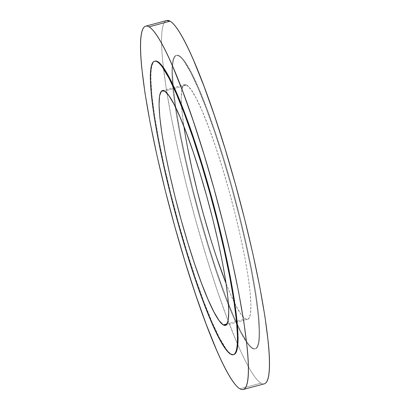 <?xml version="1.0" encoding="UTF-8"?>
<svg xmlns="http://www.w3.org/2000/svg" width="410" height="410" viewBox="0 0 410 410"><rect width="100%" height="100%" fill="white"/><g stroke="black" fill="none" stroke-linecap="round" stroke-linejoin="round"><path stroke-width="0.31" stroke-dasharray="2.05 1.54" d="M166.747 20.5A188.108 23.903 -105 0 0 163.395 67.629A188.108 23.903 -105 0 0 237.815 344.733A188.108 23.903 -105 0 0 260.996 383.155L239.927 388.813L260.996 383.155C259.084 382.043 256.901 379.783 254.446 376.375C251.991 372.967 249.306 368.472 246.4 362.901C243.494 357.325 240.414 350.776 237.17 343.247L227.104 318.17L216.598 288.64L206.051 255.784L195.867 220.872L186.437 185.238L178.13 150.255L171.257 117.265L166.086 87.54L162.816 62.217C162.058 54.602 161.642 47.955 161.571 42.276C161.499 36.603 161.776 32 162.401 28.48C163.021 24.959 163.979 22.586 165.271 21.361L166.65 20.526M252.806 348.203L252.252 348.351A151.936 19.306 75 0 1 237.513 326.068A151.936 19.306 75 0 1 172.487 83.932A151.936 19.306 75 0 1 176.126 55.437A151.936 19.306 75 0 1 178.816 55.991L179.37 55.842A151.936 19.306 -105 0 0 176.684 55.288A151.936 19.306 -105 0 0 173.174 85.382A151.936 19.306 -105 0 0 237.38 324.469A151.936 19.306 -105 0 0 252.806 348.203C254.349 349.1 255.645 349.053 256.686 348.064C257.731 347.07 258.505 345.153 259.007 342.309C259.51 339.465 259.73 335.754 259.673 331.167L258.669 315.059L256.03 294.611L251.853 270.6L246.302 243.955L239.589 215.701L231.973 186.919L223.747 158.716L215.229 132.179L206.742 108.327L198.614 88.078L191.157 72.201L184.659 61.321C182.675 58.563 180.912 56.739 179.37 55.842C177.827 54.945 176.536 54.991 175.49 55.98C174.45 56.975 173.676 58.891 173.174 61.736C172.671 64.575 172.446 68.291 172.502 72.877L173.507 88.985L176.151 109.434L180.328 133.445L185.879 160.09L192.587 188.344L200.203 217.126L208.429 245.323L216.946 271.861L225.433 295.718L233.562 315.966L241.018 331.839L247.517 342.724C249.5 345.481 251.263 347.306 252.806 348.203A151.936 19.306 -105 0 0 255.497 348.756A151.936 19.306 -105 0 0 237.205 206.368A151.936 19.306 -105 0 0 179.37 55.842L178.816 55.991C177.274 55.094 175.982 55.14 174.937 56.129C173.896 57.123 173.123 59.04 172.62 61.884C172.113 64.729 171.892 68.439 171.949 73.026L172.953 89.134L175.593 109.583L179.77 133.593L185.32 160.238L192.034 188.492L199.649 217.274L207.875 245.477L216.393 272.009L224.88 295.866L233.008 316.115L240.465 331.992L246.963 342.873C248.947 345.63 250.71 347.454 252.252 348.351C253.795 349.248 255.087 349.202 256.132 348.213C257.178 347.219 257.946 345.302 258.449 342.458C258.956 339.613 259.176 335.903 259.12 331.316L258.115 315.208L255.476 294.759L251.299 270.749L245.749 244.104L239.035 215.85L231.419 187.068L223.194 158.865L214.676 132.327L206.189 108.476L198.061 88.227L190.604 72.35L184.105 61.469C182.122 58.712 180.359 56.887 178.816 55.991A151.936 19.306 75 0 1 236.652 206.517A151.936 19.306 75 0 1 254.943 348.905A151.936 19.306 75 0 1 252.252 348.351L252.806 348.203M186.714 85.075L164.538 91.035L186.714 85.075A121.544 15.447 -105 0 0 184.561 84.634A121.544 15.447 -105 0 0 183.916 126.49L182.025 111.592L181.22 98.707L181.758 89.79L183.613 85.188L186.714 85.075L190.947 89.457L196.144 98.164L202.109 110.864L208.613 127.069L215.404 146.15L222.22 167.377L228.795 189.938L234.889 212.964L240.26 235.571L244.698 256.885L248.04 276.089L250.156 292.453L250.956 305.337L250.423 314.255L248.568 318.857L245.462 318.965A121.544 15.447 -105 0 0 247.614 319.41A121.544 15.447 -105 0 0 232.982 205.497A121.544 15.447 -105 0 0 186.714 85.075M227.073 323.905L245.462 318.965L227.073 323.905M154.503 61.244L155.057 61.095A151.936 19.306 -105 0 0 173.348 203.483A151.936 19.306 -105 0 0 231.184 354.009L230.63 354.158L231.184 354.009A151.936 19.306 -105 0 0 233.874 354.563L233.316 354.711M233.787 354.583L231.184 354.009C229.641 353.112 227.878 351.288 225.895 348.531L219.396 337.65L211.939 321.773L203.811 301.524L195.324 277.672L186.806 251.135L178.581 222.932L170.965 194.15L164.251 165.896L158.701 139.251L154.524 115.241L151.885 94.792L150.88 78.684C150.824 74.097 151.044 70.387 151.551 67.542C152.054 64.698 152.822 62.781 153.868 61.787L154.98 61.116M226.084 283.51A121.544 15.447 -105 0 0 245.462 318.965L241.234 314.583L236.032 305.875L230.066 293.181L226.084 283.51M216.777 257.895L209.961 236.667M187.478 147.159L184.136 127.951M265.798 382.981C264.506 384.211 262.907 384.267 260.996 383.155A188.108 23.903 -105 0 0 264.322 383.842M176.684 55.288L176.126 55.437M225.5 325.35L247.614 319.41M162.386 90.589L184.561 84.634M255.497 348.756L254.943 348.905"/><path stroke-width="0.61" d="M166.65 20.526L170.073 21.187L149.004 26.845A188.108 23.903 75 0 1 220.611 213.21A188.108 23.903 75 0 1 243.253 389.5A188.108 23.903 75 0 1 239.927 388.813C241.838 389.925 243.437 389.869 244.729 388.639C246.02 387.414 246.979 385.041 247.599 381.52C248.224 377.999 248.501 373.397 248.429 367.724C248.357 362.045 247.942 355.398 247.184 347.782L243.914 322.46L238.743 292.735L231.87 259.745L223.563 224.762L214.133 189.128L203.949 154.216L193.402 121.36L182.896 91.83L172.83 66.753C169.586 59.224 166.506 52.675 163.6 47.099C160.694 41.528 158.009 37.033 155.554 33.625C153.099 30.217 150.916 27.957 149.004 26.845L170.073 21.187A188.108 23.903 -105 0 0 166.747 20.5L145.678 26.158A188.108 23.903 75 0 1 149.004 26.845C147.093 25.733 145.494 25.789 144.202 27.019C142.911 28.244 141.952 30.617 141.332 34.138C140.707 37.658 140.43 42.261 140.502 47.934C140.574 53.613 140.984 60.26 141.747 67.875L145.017 93.198L150.188 122.923L157.061 155.913L165.368 190.896L174.798 226.53L184.982 261.442L195.529 294.298L206.035 323.833L216.101 348.905C219.345 356.433 222.425 362.983 225.331 368.559C228.237 374.135 230.922 378.625 233.377 382.033C235.832 385.441 238.015 387.701 239.927 388.813A188.108 23.903 75 0 1 168.32 202.453A188.108 23.903 75 0 1 145.678 26.158M164.538 91.035A121.544 15.447 75 0 1 210.801 211.452A121.544 15.447 75 0 1 225.438 325.366A121.544 15.447 75 0 1 223.286 324.925L227.073 323.905L223.286 324.925L219.053 320.543L213.856 311.836L207.89 299.136L201.387 282.931L194.596 263.85L187.78 242.623L181.205 220.062L175.111 197.036L169.74 174.429L165.302 153.114L161.96 133.911L159.844 117.547L159.044 104.663L159.577 95.745L161.432 91.143L164.538 91.035L168.766 95.417L173.968 104.125L179.934 116.819L186.432 133.024L193.223 152.105L200.039 173.333L206.619 195.898L212.713 218.919L218.079 241.526L222.522 262.841L225.864 282.049L227.975 298.408L228.78 311.292L228.242 320.21L226.387 324.812L223.286 324.925A121.544 15.447 75 0 1 177.017 204.503A121.544 15.447 75 0 1 162.386 90.589A121.544 15.447 75 0 1 164.538 91.035M233.316 354.711L233.874 354.563A151.936 19.306 -105 0 0 215.583 212.175A151.936 19.306 -105 0 0 157.748 61.649L157.194 61.797L157.748 61.649A151.936 19.306 -105 0 0 155.057 61.095L154.503 61.244A151.936 19.306 75 0 1 157.194 61.797A151.936 19.306 75 0 1 215.024 212.324A151.936 19.306 75 0 1 233.316 354.711A151.936 19.306 75 0 1 230.63 354.158A151.936 19.306 75 0 1 172.794 203.632A151.936 19.306 75 0 1 154.503 61.244M157.194 61.797C155.651 60.9 154.355 60.946 153.314 61.936C152.269 62.93 151.495 64.847 150.993 67.691C150.49 70.535 150.27 74.246 150.326 78.833L151.331 94.941L153.97 115.389L158.147 139.4L163.698 166.045L170.411 194.299L178.027 223.081L186.253 251.284L194.77 277.821L203.257 301.673L211.386 321.922L218.843 337.799L225.341 348.679C227.324 351.437 229.087 353.261 230.63 354.158C232.173 355.055 233.464 355.009 234.51 354.02C235.55 353.025 236.324 351.109 236.826 348.264C237.328 345.425 237.554 341.709 237.498 337.122L236.493 321.015L233.849 300.566L229.672 276.555L224.121 249.91L217.413 221.656L209.797 192.874L201.571 164.676L193.054 138.139L184.567 114.282L176.438 94.033L168.982 78.161L162.483 67.276C160.5 64.519 158.737 62.694 157.194 61.797M154.98 61.116L157.748 61.649C159.29 62.545 161.053 64.37 163.036 67.127L169.535 78.008L176.992 93.885L185.12 114.134L193.607 137.991L202.125 164.523L210.35 192.726L217.966 221.508L224.68 249.762L230.23 276.407L234.407 300.417L237.047 320.866L238.051 336.974C238.107 341.561 237.887 345.271 237.38 348.116C236.877 350.96 236.104 352.877 235.063 353.871L233.787 354.583M184.136 127.951L183.916 126.49A121.544 15.447 -105 0 0 226.084 283.51L216.777 257.895M209.961 236.667L203.38 214.102L197.287 191.08L191.921 168.474L187.478 147.159M243.253 389.5L264.322 383.842A188.108 23.903 -105 0 0 241.68 207.547A188.108 23.903 -105 0 0 170.073 21.187C171.985 22.299 174.168 24.559 176.623 27.967C179.078 31.375 181.763 35.865 184.669 41.441C187.575 47.017 190.655 53.566 193.899 61.095L203.965 86.167L214.471 115.702L225.018 148.558L235.202 183.47L244.632 219.104L252.939 254.087L259.812 287.077L264.983 316.802L268.253 342.124C269.016 349.74 269.426 356.387 269.498 362.066C269.57 367.739 269.293 372.341 268.668 375.862C268.048 379.383 267.089 381.756 265.798 382.981"/></g></svg>
